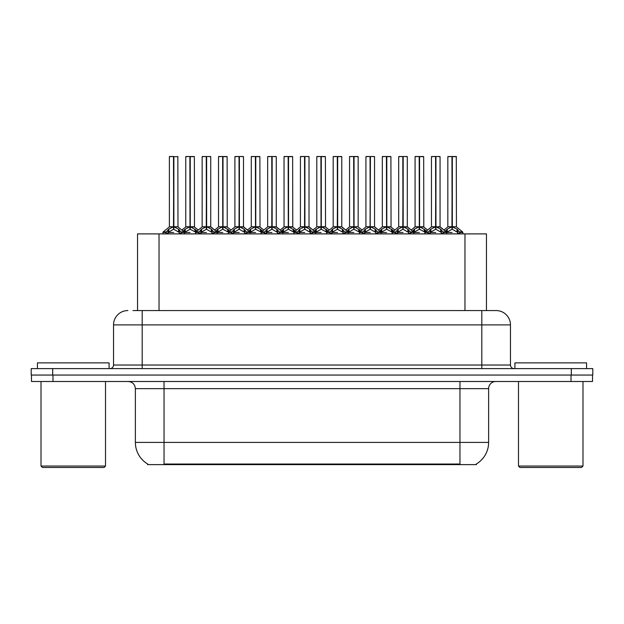 <?xml version="1.0" encoding="UTF-8"?>
<svg xmlns="http://www.w3.org/2000/svg" width="624" height="624" viewBox="0 0 624 624"><rect width="100%" height="100%" fill="white"/><g stroke="black" fill="none" stroke-linecap="round" stroke-linejoin="round"><path stroke-width="0.94" d="M137.545 310.565L137.545 233.899L486.455 233.899L486.455 310.565M476.44 463.913L476.44 464.615L147.56 464.615L147.56 463.913M147.771 464.038A25.077 25.077 0 0 1 135.377 442.408L164.042 442.408L164.042 464.038L459.958 464.038L459.958 442.408L488.623 442.408L488.623 388.666A7.168 7.168 0 0 1 495.784 381.498M135.377 442.408L135.377 388.666C134.956 384.314 132.569 381.927 128.216 381.498M476.229 464.038A25.077 25.077 0 0 0 488.623 442.408M52.985 381.498L592.511 381.498L592.511 375.055L31.489 375.055L31.489 381.498L52.985 381.498L52.985 375.055M133.279 310.565L495.924 310.565M132.951 310.565L142.186 310.565L142.186 324.893L113.529 324.893L113.529 365.024A3.58 3.58 0 0 1 109.941 368.605M127.858 310.565A14.329 14.329 0 0 0 113.529 324.893M496.142 310.565A14.329 14.329 0 0 1 510.471 324.893L510.471 365.024C510.682 367.201 511.883 368.394 514.059 368.605M52.697 368.605L31.2 368.605L31.2 375.055L52.697 375.055L52.697 368.605L571.303 368.605L571.303 375.055L592.8 375.055L592.8 368.605L571.303 368.605M592.8 368.605L592.8 375.055M419.562 156.663L423.673 156.663L419.562 156.663L419.562 226.793L425.014 229.819L425.014 232.471L428.072 232.471L430.872 229.164L435.568 226.793L435.568 229.297L435.817 156.515L439.912 156.515L437.19 156.515L440.053 156.663L440.053 226.738L435.942 226.793L440.638 229.164L443.438 232.471L446.503 232.471L446.503 233.899M435.575 156.515L431.457 156.663L435.575 156.515L431.457 156.663L431.457 226.738L435.568 226.793M439.912 156.515L435.934 156.515M424.258 229.164L424.258 231.769L425.006 232.471L425.006 233.899M428.587 233.899L428.072 232.471M441.394 229.819L441.394 233.181L443.438 233.181L442.923 233.899M440.864 233.899L441.394 233.181M435.692 156.515L435.692 226.738L440.185 227.019L436.418 227.019M435.568 156.663L435.755 226.738M431.597 156.515L437.19 156.515M435.942 226.793L435.942 229.297L435.817 226.738M435.568 229.297L430.123 232.471L435.755 232.471M435.942 226.738L435.942 156.663M441.386 232.471L435.942 229.297M430.123 229.819L430.123 233.181L430.646 233.899M443.438 232.471L443.438 233.181M445.31 231.169L447.252 229.164L451.948 226.793L451.948 229.297L452.197 156.515L456.292 156.515L447.977 156.515L452.072 156.515L452.072 226.738L457.018 229.164L459.818 232.471L462.883 232.471L462.883 233.899M451.955 156.515L447.837 156.663L447.837 226.738L451.948 226.793M456.433 156.663L452.322 156.663L452.322 226.738L456.433 226.738L456.292 156.515M457.774 229.819L457.774 233.181L459.818 233.181L459.303 233.899M457.244 233.899L457.774 233.181M451.948 156.663L452.135 226.738M452.322 226.793L452.322 229.297L452.197 226.738M451.948 229.297L446.503 232.471L452.135 232.471M452.072 156.515L450.7 156.515M457.766 232.471L452.322 229.297M446.495 233.181L447.026 233.899M459.818 232.471L459.818 233.181M104.068 467.485L42.448 467.485L41.012 466.05L105.503 466.05L104.068 467.485M41.012 381.498L41.012 466.05M105.503 381.498L105.503 466.05M109.083 368.605L109.083 362.872L37.432 362.872L37.432 368.605M581.552 467.485L519.932 467.485L518.497 466.05L582.988 466.05L581.552 467.485M518.497 381.498L518.497 466.05M582.988 381.498L582.988 466.05M586.568 368.605L586.568 362.872L514.917 362.872L514.917 368.605M386.802 156.663L390.913 156.663L386.802 156.663L386.802 226.793L392.254 229.819L392.254 232.471L395.312 232.471L398.112 229.164L402.808 226.793L402.808 229.297L403.057 156.515L407.152 156.515L404.43 156.515L407.293 156.663L407.293 226.738L403.182 226.793L407.878 229.164L410.678 232.471L413.743 232.471L413.743 233.899M402.815 156.515L398.697 156.663L402.815 156.515L398.697 156.663L398.697 226.738L402.808 226.793M407.152 156.515L403.174 156.515M391.498 229.164L391.498 231.769L392.246 232.471L392.246 233.899M395.827 233.899L395.312 232.471M408.634 229.819L408.634 233.181L410.686 233.181L410.163 233.899M408.112 233.899L408.634 233.181M402.932 156.515L402.932 226.738L407.425 227.019L403.658 227.019M402.808 156.663L402.995 226.738M398.837 156.515L404.43 156.515M403.182 226.793L403.182 229.297L403.057 226.738M402.808 229.297L397.363 232.471L402.995 232.471M403.182 226.738L403.182 156.663M408.626 232.471L403.182 229.297M397.363 229.819L397.363 233.181L397.886 233.899M410.686 232.471L410.686 233.181M354.05 156.663L358.16 156.663L354.05 156.663L354.05 226.793L359.494 229.819L359.494 232.471L362.552 232.471L365.352 229.164L370.048 226.793L370.048 229.297L370.297 156.515L374.392 156.515L371.67 156.515L374.54 156.663L374.54 226.738L370.422 226.793L375.118 229.164L377.918 232.471L380.983 232.471L380.983 233.899M370.055 156.515L365.937 156.663L370.055 156.515L365.937 156.663L365.937 226.738L370.048 226.793M374.392 156.515L370.422 156.515M358.745 229.164L358.745 231.769L359.486 232.471L359.486 233.899M363.067 233.899L362.552 232.471M375.874 229.819L375.874 233.181L377.926 233.181L377.403 233.899M375.352 233.899L375.874 233.181M370.172 156.515L370.172 226.738L370.422 156.663M370.048 156.663L370.235 226.738M366.085 156.515L371.67 156.515M370.422 226.793L370.422 229.297L370.297 226.738M370.048 229.297L364.603 232.471L370.235 232.471M375.866 232.471L370.422 229.297M364.603 229.819L364.603 233.181L365.126 233.899M377.926 232.471L377.926 233.181M321.29 156.663L325.4 156.663L321.29 156.663L321.29 226.793L326.734 229.819L326.734 232.471L329.792 232.471L332.592 229.164L337.295 226.793M337.67 156.663L341.78 156.663L337.67 156.663L337.67 226.793L342.365 229.164L345.158 232.471L348.223 232.471L348.223 233.899M337.295 156.515L333.177 156.663L337.295 156.515L333.177 156.663L333.177 226.738L337.295 226.738L337.288 229.297L337.662 156.515M341.632 156.515L338.91 156.515L341.78 156.663L341.78 226.738L337.545 226.738L337.67 229.297L337.67 226.793M325.985 229.164L325.985 231.769L326.726 232.471L326.734 233.899M330.314 233.899L329.792 232.471M343.114 229.819L343.114 233.181L345.166 233.181L344.643 233.899M342.592 233.899L343.114 233.181M337.42 156.515L337.545 226.738M337.295 156.663L337.483 226.738M333.325 156.515L338.91 156.515M337.288 229.297L331.843 232.471L337.483 232.471M343.106 232.471L337.67 229.297M331.843 229.819L331.843 233.181L332.366 233.899M345.166 232.471L345.166 233.181M288.53 156.663L292.64 156.663L288.53 156.663L288.53 226.793L293.974 229.819L293.974 232.471L297.032 232.471L299.84 229.164L304.535 226.793L304.535 229.297L304.785 156.515L308.872 156.515L306.15 156.515L309.02 156.663L309.02 226.738L304.91 226.793L309.605 229.164L312.398 232.471L315.471 232.471L315.471 233.899M304.535 156.515L300.425 156.663L304.535 156.515L300.425 156.663L300.425 226.738L304.535 226.793M308.872 156.515L304.902 156.515M293.225 229.164L293.225 231.769L293.974 232.471L293.974 233.899M297.554 233.899L297.032 232.471M310.354 229.819L310.354 233.181L312.406 233.181L311.891 233.899M309.832 233.899L310.354 233.181M304.66 156.515L304.66 226.738L309.153 227.019L305.378 227.019M304.535 156.663L304.723 226.738M300.565 156.515L306.15 156.515M304.91 226.793L304.91 229.297L304.785 226.738M304.535 229.297L299.083 232.471L304.723 232.471M304.91 226.738L304.91 156.663M310.346 232.471L304.91 229.297M299.083 229.819L299.083 233.181L299.606 233.899M312.406 232.471L312.406 233.181M365.937 156.663L365.937 226.738L370.048 226.738M333.177 156.663L333.177 226.738L337.295 226.738M300.425 156.663L300.425 226.738L304.535 226.738M412.55 231.169L414.492 229.164L419.188 226.793L419.188 229.297L419.437 226.738L419.554 156.515M415.077 156.663L419.195 156.515L415.077 156.663L415.077 226.738L419.188 226.793M423.532 156.515L415.217 156.515M424.492 233.899L425.014 233.181M419.195 156.515L419.312 226.738L423.673 226.738L419.562 226.738M423.673 156.663L423.805 227.019L420.038 227.019M419.188 156.663L419.375 226.738M419.562 226.793L419.562 229.297L419.437 226.738M419.188 229.297L413.743 232.471L419.375 232.471M419.312 156.515L417.94 156.515M424.258 231.769L419.562 229.297M425.014 229.819L426.2 231.169M413.743 233.181L414.266 233.899M379.79 231.169L381.732 229.164L386.428 226.793L386.428 229.297L386.677 226.738L386.802 156.515M382.317 156.663L386.435 156.515L382.317 156.663L382.317 226.738L386.428 226.793M390.772 156.515L382.465 156.515M391.732 233.899L392.254 233.181M386.435 156.515L386.552 226.738L390.913 226.738L386.802 226.738M390.913 156.663L391.045 227.019L387.278 227.019M386.428 156.663L386.615 226.738M386.802 226.793L386.802 229.297L386.677 226.738M386.428 229.297L380.991 232.471L386.615 232.471M386.552 156.515L385.187 156.515M391.498 231.769L386.802 229.297M392.254 229.819L393.44 231.169M380.983 233.181L381.506 233.899M347.03 231.169L348.972 229.164L353.668 226.793L353.668 229.297L353.917 226.738L354.042 156.515M349.557 156.663L353.675 156.515L349.557 156.663L349.557 226.738L353.668 226.793M358.012 156.515L349.705 156.515M358.972 233.899L359.494 233.181M353.675 156.515L353.792 226.738L358.16 226.738L358.16 156.663M353.668 156.663L353.855 226.738M354.05 226.793L354.05 229.297L353.917 226.738M353.668 229.297L348.231 232.471L353.855 232.471M353.792 156.515L352.427 156.515M358.745 231.769L354.05 229.297M359.494 229.819L360.688 231.169M348.223 233.181L348.746 233.899M314.27 231.169L316.22 229.164L320.915 226.793L320.915 229.297L321.165 226.738L321.282 156.515M316.797 156.663L320.915 156.515L316.797 156.663L316.797 226.738L320.915 226.793M325.252 156.515L316.945 156.515M326.212 233.899L326.734 233.181M320.915 156.515L321.04 226.738L325.4 226.738L321.29 226.738M325.4 156.663L325.533 227.019L321.758 227.019M320.915 156.663L321.103 226.738M321.29 226.793L321.29 229.297L321.165 226.738M320.915 229.297L315.471 232.471L321.103 232.471M321.04 156.515L319.667 156.515M325.985 231.769L321.29 229.297M326.734 229.819L327.928 231.169M315.463 233.181L315.986 233.899M255.77 156.663L259.88 156.663L255.77 156.663L255.77 226.793L261.222 229.819L261.222 232.471L264.28 232.471L267.08 229.164L271.775 226.793L271.775 229.297L272.025 156.515L276.12 156.515L273.398 156.515L276.26 156.663L276.26 226.738L272.15 226.793L276.845 229.164L279.638 232.471L282.711 232.471L282.711 233.899M271.783 156.515L267.665 156.663L271.783 156.515L267.665 156.663L267.665 226.738L271.775 226.793M276.12 156.515L272.142 156.515M260.465 229.164L260.465 231.769L261.214 232.471L261.214 233.899M264.794 233.899L264.28 232.471M277.594 229.819L277.594 233.181L279.646 233.181L279.131 233.899M277.072 233.899L277.594 233.181M271.9 156.515L271.9 226.738L276.393 227.019L272.618 227.019M271.775 156.663L271.963 226.738M267.805 156.515L273.398 156.515M272.15 226.793L272.15 229.297L272.025 226.738M271.775 229.297L266.323 232.471L271.963 232.471M272.15 226.738L272.15 156.663M277.594 232.471L272.15 229.297M266.323 229.819L266.323 233.181L266.846 233.899M279.646 232.471L279.646 233.181M223.01 156.663L227.12 156.663L223.01 156.663L223.01 226.793L228.462 229.819L228.462 232.471L231.52 232.471L234.32 229.164L239.015 226.793L239.015 229.297L239.265 156.515L243.36 156.515L240.638 156.515L243.5 156.663L243.5 226.738L239.39 226.793L244.085 229.164L246.886 232.471L249.951 232.471L249.951 233.899M239.023 156.515L234.905 156.663L239.023 156.515L234.905 156.663L234.905 226.738L239.015 226.793M243.36 156.515L239.382 156.515M227.705 229.164L227.705 231.769L228.454 232.471L228.454 233.899M232.034 233.899L231.52 232.471M244.842 229.819L244.842 233.181L246.886 233.181L246.371 233.899M244.312 233.899L244.842 233.181M239.14 156.515L239.14 226.738L243.633 227.019L239.866 227.019M239.015 156.663L239.203 226.738M235.045 156.515L240.638 156.515M239.39 226.793L239.39 229.297L239.265 226.738M239.015 229.297L233.563 232.471L239.203 232.471M239.39 226.738L239.39 156.663M244.834 232.471L239.39 229.297M233.563 229.819L233.563 233.181L234.094 233.899M246.886 232.471L246.886 233.181M190.25 156.663L194.36 156.663L190.25 156.663L190.25 226.793L195.702 229.819L195.702 232.471L198.767 232.471L201.56 229.164L206.255 226.793L206.255 229.297L206.505 156.515L210.6 156.515L207.878 156.515L210.74 156.663L210.74 226.738L206.63 226.793L211.325 229.164L214.126 232.471L217.191 232.471L217.191 233.899M206.263 156.515L202.145 156.663L206.263 156.515L202.145 156.663L202.145 226.738L206.255 226.793M210.6 156.515L206.622 156.515M194.945 229.164L194.945 231.769L195.694 232.471L195.694 233.899M199.274 233.899L198.76 232.471M212.082 229.819L212.082 233.181L214.126 233.181L213.611 233.899M211.559 233.899L212.082 233.181M206.38 156.515L206.38 226.738L210.873 227.019L207.106 227.019M206.255 156.663L206.443 226.738M202.285 156.515L207.878 156.515M206.63 226.793L206.63 229.297L206.505 226.738M206.255 229.297L200.811 232.471L206.443 232.471M206.63 226.738L206.63 156.663M212.074 232.471L206.63 229.297M200.811 229.819L200.811 233.181L201.334 233.899M214.126 232.471L214.126 233.181M162.934 233.899L162.934 232.471L166.007 232.471L168.8 229.164L173.495 226.793L173.495 229.297L173.745 156.515L169.533 156.515L173.62 156.515L173.62 226.738L178.565 229.164L181.366 232.471L184.431 232.471L184.431 233.899M173.503 156.515L169.385 156.663L169.385 226.738L173.495 226.793M177.98 156.663L173.87 156.663L173.87 226.738L177.98 226.738L177.84 156.515M166.514 233.899L166 232.471M179.322 229.819L179.322 233.181L181.373 233.181L180.851 233.899M178.799 233.899L179.322 233.181M173.495 156.663L173.683 226.738M173.87 226.793L173.87 229.297L173.745 226.738M173.495 229.297L168.051 232.471L173.683 232.471M173.62 156.515L172.255 156.515M179.314 232.471L173.87 229.297M168.051 229.819L168.051 233.181L168.574 233.899M181.373 232.471L181.373 233.181M281.518 231.169L283.46 229.164L288.155 226.793L288.155 229.297L288.405 226.738L288.522 156.515M284.045 156.663L288.163 156.515L284.045 156.663L284.045 226.738L288.155 226.793M292.5 156.515L284.185 156.515M293.452 233.899L293.974 233.181M288.163 156.515L288.28 226.738L292.64 226.738L288.53 226.738M292.64 156.663L292.773 227.019L288.998 227.019M288.155 156.663L288.343 226.738M288.53 226.793L288.53 229.297L288.405 226.738M288.155 229.297L282.711 232.471L288.343 232.471M288.28 156.515L286.907 156.515M293.225 231.769L288.53 229.297M293.974 229.819L295.168 231.169M282.703 233.181L283.226 233.899M248.758 231.169L250.7 229.164L255.395 226.793L255.395 229.297L255.645 226.738L255.762 156.515M251.285 156.663L255.403 156.515L251.285 156.663L251.285 226.738L255.395 226.793M259.74 156.515L251.425 156.515M260.692 233.899L261.222 233.181M255.403 156.515L255.52 226.738L259.88 226.738L255.77 226.738M259.88 156.663L260.013 227.019L256.238 227.019M255.395 156.663L255.583 226.738M255.77 226.793L255.77 229.297L255.645 226.738M255.395 229.297L249.951 232.471L255.583 232.471M255.52 156.515L254.147 156.515M260.465 231.769L255.77 229.297M261.222 229.819L262.408 231.169M249.943 233.181L250.474 233.899M215.998 231.169L217.94 229.164L222.635 226.793L222.635 229.297L222.885 226.738L223.002 156.515M218.525 156.663L222.643 156.515L218.525 156.663L218.525 226.738L222.635 226.793M226.98 156.515L218.665 156.515M227.932 233.899L228.462 233.181M222.643 156.515L222.76 226.738L227.12 226.738L223.01 226.738M227.12 156.663L227.253 227.019L223.486 227.019M222.635 156.663L222.823 226.738M223.01 226.793L223.01 229.297L222.885 226.738M222.635 229.297L217.191 232.471L222.823 232.471M222.76 156.515L221.387 156.515M227.705 231.769L223.01 229.297M228.462 229.819L229.648 231.169M217.191 233.181L217.714 233.899M183.238 231.169L185.18 229.164L189.875 226.793L189.875 229.297L190.125 226.738L190.242 156.515M185.765 156.663L189.883 156.515L185.765 156.663L185.765 226.738L189.875 226.793M194.22 156.515L185.905 156.515M195.179 233.899L195.702 233.181M189.883 156.515L190 226.738L194.36 226.738L190.25 226.738M194.36 156.663L194.493 227.019L190.726 227.019M189.875 156.663L190.063 226.738M190.25 226.793L190.25 229.297L190.125 226.738M189.875 229.297L184.431 232.471L190.063 232.471M190 156.515L188.635 156.515M194.945 231.769L190.25 229.297M195.702 229.819L196.888 231.169M184.431 233.181L184.954 233.899M267.665 156.663L267.665 226.738L271.775 226.738M452.322 226.738L456.433 226.738L452.798 227.019M354.042 226.738L358.153 226.738L354.518 227.019M173.87 226.738L177.98 226.738L174.346 227.019M457.096 464.615L457.096 463.913M166.904 464.615L166.904 463.913M159.034 310.565L159.034 233.899M464.966 310.565L464.966 233.899M459.958 381.498L459.958 388.666L135.377 388.666M488.623 388.666L459.958 388.666L459.958 442.408L164.042 442.408L164.042 381.498M571.015 381.498L571.015 375.055M142.186 368.605L142.186 365.024L510.471 365.024M113.529 365.024L142.186 365.024L142.186 324.893L481.814 324.893L481.814 368.605M510.471 324.893L481.814 324.893L481.814 310.565M435.1 227.019L431.457 226.738L435.568 226.738M428.267 231.917L425.279 231.917L425.014 232.471M440.053 226.738L446.23 231.917L443.243 231.917M428.072 233.181L430.123 233.181M430.872 229.164L430.872 231.769M440.638 229.164L440.638 231.769M451.472 227.019L447.837 226.738L451.948 226.738M456.565 227.019L462.61 231.917L459.623 231.917M446.495 229.819L446.23 231.917M447.252 229.164L447.252 231.769M457.018 229.164L457.018 231.769M402.34 227.019L398.697 226.738L402.808 226.738M395.507 231.917L392.519 231.917L392.254 232.471M407.293 226.738L413.47 231.917L410.483 231.917M395.312 233.181L397.363 233.181M398.112 229.164L398.112 231.769M407.878 229.164L407.878 231.769M369.58 227.019L365.937 226.738M377.731 231.917L380.718 231.917L374.533 226.738L370.898 227.019M374.533 226.738L370.422 226.738M362.747 231.917L359.759 231.917L359.494 232.471M362.552 233.181L364.603 233.181M365.352 229.164L365.352 231.769M375.118 229.164L375.118 231.769M336.82 227.019L333.185 226.738M344.971 231.917L347.958 231.917L341.773 226.738L338.138 227.019M341.773 226.738L337.67 226.738M329.987 231.917L326.999 231.917L326.734 232.471M329.792 233.181L331.843 233.181M332.592 229.164L332.592 231.769M342.365 229.164L342.365 231.769M304.06 227.019L300.425 226.738M297.227 231.917L294.239 231.917L293.974 232.471M309.02 226.738L315.198 231.917L312.211 231.917M297.032 233.181L299.083 233.181M299.84 229.164L299.84 231.769M309.605 229.164L309.605 231.769M418.72 227.019L415.077 226.738L419.188 226.738M413.743 229.819L413.47 231.917M414.492 229.164L414.492 231.769M385.96 227.019L382.317 226.738L386.428 226.738M380.983 229.819L380.718 231.917M381.732 229.164L381.732 231.769M353.2 227.019L349.565 226.738L353.668 226.738M348.223 229.819L347.958 231.917M348.972 229.164L348.972 231.769M320.44 227.019L316.805 226.738L320.915 226.738M315.463 229.819L315.198 231.917M316.22 229.164L316.22 231.769M271.3 227.019L267.665 226.738M264.475 231.917L261.487 231.917L261.222 232.471M276.26 226.738L282.438 231.917L279.451 231.917M264.28 233.181L266.323 233.181M267.08 229.164L267.08 231.769M276.845 229.164L276.845 231.769M238.54 227.019L234.905 226.738L239.015 226.738M231.715 231.917L228.727 231.917L228.462 232.471M243.5 226.738L249.678 231.917L246.691 231.917M231.52 233.181L233.563 233.181M234.32 229.164L234.32 231.769M244.085 229.164L244.085 231.769M205.787 227.019L202.145 226.738L206.255 226.738M198.955 231.917L195.967 231.917L195.702 232.471M210.74 226.738L216.918 231.917L213.931 231.917M198.76 233.181L200.811 233.181M201.56 229.164L201.56 231.769M211.325 229.164L211.325 231.769M173.027 227.019L169.385 226.738L173.495 226.738M166.195 231.917L163.207 231.917L162.942 232.471M178.113 227.019L184.166 231.917L181.178 231.917M166 233.181L168.051 233.181M168.8 229.164L168.8 231.769M178.565 229.164L178.565 231.769M287.68 227.019L284.045 226.738L288.155 226.738M282.703 229.819L282.438 231.917M283.46 229.164L283.46 231.769M254.92 227.019L251.285 226.738L255.395 226.738M249.943 229.819L249.678 231.917M250.7 229.164L250.7 231.769M222.167 227.019L218.525 226.738L222.635 226.738M217.191 229.819L216.918 231.917M217.94 229.164L217.94 231.769M189.407 227.019L185.765 226.738L189.875 226.738M184.431 229.819L184.166 231.917M185.18 229.164L185.18 231.769M423.805 227.019L427.565 230.061L431.324 227.019L425.279 231.917M462.61 231.917L462.875 232.471M447.704 227.019L443.945 230.061L440.185 227.019M391.045 227.019L394.805 230.061L398.564 227.019L392.519 231.917M358.285 227.019L362.045 230.061L365.804 227.019L359.759 231.917M325.533 227.019L329.293 230.061L333.052 227.019L326.999 231.917M292.773 227.019L296.533 230.061L300.292 227.019L294.239 231.917M407.425 227.019L411.185 230.061L414.944 227.019M374.665 227.019L378.425 230.061L382.184 227.019M341.905 227.019L345.673 230.061L349.432 227.019M309.153 227.019L312.913 230.061L316.672 227.019M260.013 227.019L263.773 230.061L267.532 227.019L261.487 231.917M227.253 227.019L231.013 230.061L234.772 227.019L228.727 231.917M194.493 227.019L198.253 230.061L202.012 227.019L195.967 231.917M169.252 227.019L163.207 231.917M283.912 227.019L280.153 230.061L276.393 227.019M251.152 227.019L247.393 230.061L243.633 227.019M218.392 227.019L214.633 230.061L210.873 227.019M185.632 227.019L181.873 230.061"/></g></svg>
